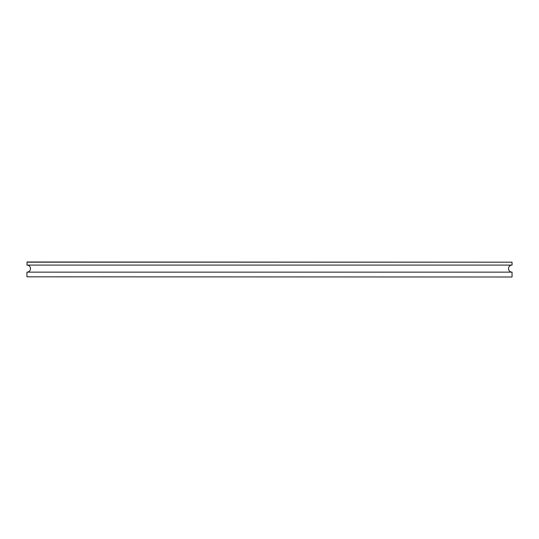 <?xml version="1.0" encoding="UTF-8"?>
<svg xmlns="http://www.w3.org/2000/svg" width="539" height="539" viewBox="0 0 539 539"><rect width="100%" height="100%" fill="white"/><g stroke="black" fill="none" stroke-linecap="round" stroke-linejoin="round"><path stroke-width="0.81" d="M512.05 262.176L512.05 265.087A3.53 3.53 0 0 0 508.52 268.617A3.53 3.53 0 0 0 512.05 272.148L26.95 272.148A3.53 3.53 0 0 0 30.48 268.617A3.53 3.53 0 0 0 26.95 265.087L27.125 262.001L512.05 262.176L26.95 262.176M511.875 276.999L26.95 276.824L511.875 276.999M512.05 265.087L26.95 265.087M26.95 272.148L26.95 276.824M512.05 272.148L512.05 276.824"/></g></svg>
